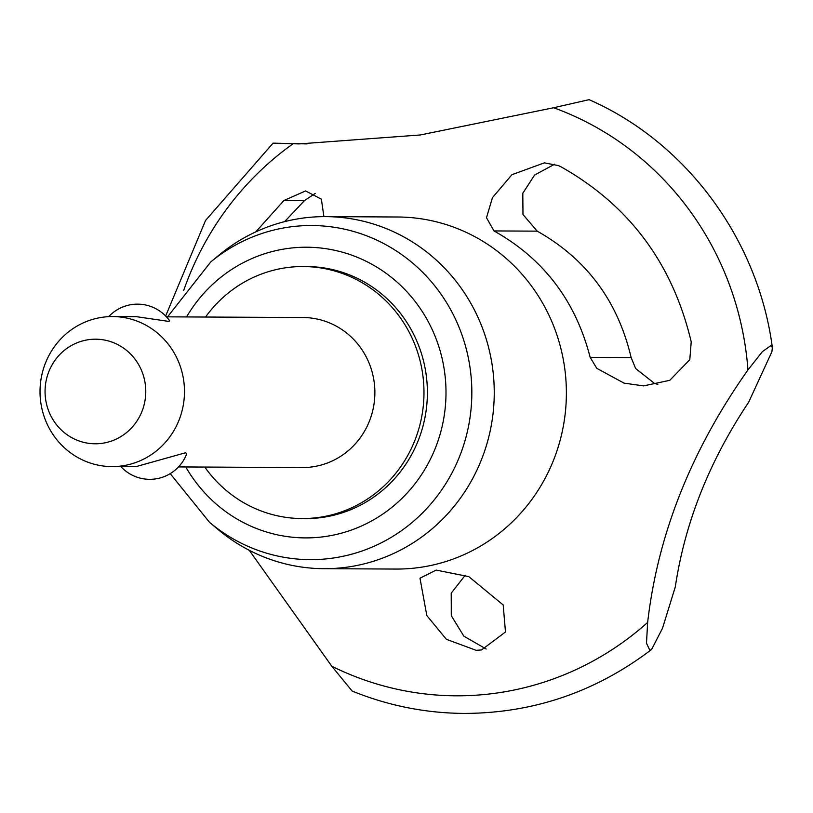 <?xml version="1.0" encoding="UTF-8"?>
<svg xmlns="http://www.w3.org/2000/svg" width="813" height="813" viewBox="0 0 813 813"><rect width="100%" height="100%" fill="white"/><g stroke="black" fill="none" stroke-linecap="round" stroke-linejoin="round"><path stroke-width="1.22" d="M553.623 107.743A302.477 291.267 90.3 0 1 746.273 353.33A302.477 291.267 90.3 0 1 747.95 369.945L762.391 351.623L770.765 345.708L772.35 347.446C758.153 239.561 686.385 142.255 589.1 99.674L553.623 107.743L420.24 134.978L299.052 143.921L273.056 143.149L307.06 143.911M772.35 347.446L771.923 351.673L748.692 402.181C709.363 461.073 684.912 522.637 675.308 586.864L662.514 628.236L651.599 649.465L649.79 650.217L646.487 643.205L647.646 622.433C657.808 534.385 691.253 450.219 747.96 369.925M249.286 550.32L331.765 666.203L352.131 691.04C388.187 705.704 425.595 713.164 464.355 713.428C533.552 713.164 595.959 691.843 651.599 649.465M183.85 381.653A75.009 72.235 90.3 0 1 121.777 465.93A75.009 72.235 90.3 0 1 111.869 466.591A75.009 72.235 90.3 0 1 40.65 401.49A75.009 72.235 90.3 0 1 102.723 317.222A75.009 72.235 90.3 0 1 112.631 316.562A75.009 72.235 90.3 0 1 183.85 381.653M166.431 316.836L303.025 317.527A75.009 72.235 90.3 0 1 374.244 382.628A75.009 72.235 90.3 0 1 302.263 467.556L178.504 466.926M111.869 466.591L135.7 466.713L185.689 452.719L186.614 454A39.38 39.38 0 0 1 120.873 466.632M88.769 339.651A52.296 50.355 -89.7 0 0 45.498 398.4A52.296 50.355 -89.7 0 0 102.052 443.329A52.296 50.355 -89.7 0 0 145.334 384.569A52.296 50.355 -89.7 0 0 88.769 339.651M347.09 567.149A176.035 169.5 90.3 0 1 323.848 568.683A176.035 169.5 90.3 0 1 217.782 529.263L209.449 522.231A167.061 160.872 90.3 0 0 332.182 558.185A167.061 160.872 90.3 0 0 470.432 370.494A167.061 160.872 90.3 0 0 289.753 226.99A167.061 160.872 90.3 0 0 210.78 261.918L219.175 254.977A176.035 169.5 90.3 0 1 302.385 218.169A176.035 169.5 90.3 0 1 325.637 216.624A176.035 169.5 90.3 0 1 493.908 381.419A176.035 169.5 90.3 0 1 347.09 567.149M205.537 317.04A126.005 121.33 90.3 0 1 286.643 267.64A126.005 121.33 90.3 0 1 303.29 266.542A126.005 121.33 90.3 0 1 423.736 384.508A126.005 121.33 90.3 0 1 318.645 517.444A126.005 121.33 90.3 0 1 301.999 518.552A126.005 121.33 90.3 0 1 204.774 467.058M303.29 266.542L306.684 266.552A126.005 121.33 90.3 0 1 427.14 384.519A126.005 121.33 90.3 0 1 322.05 517.464A126.005 121.33 90.3 0 1 305.403 518.572L301.999 518.552M554.588 164.246L534.598 175.039L522.81 193.26L522.972 214.5L537.19 231.146C586.508 258.941 617.819 301.064 631.132 357.537L635.654 368.523L654.292 383.279L657.819 384.427M493.989 230.933L486.499 217.732L492.424 197.701L511.926 174.704L544.395 162.854L558.419 165.588L560.848 166.726C629.201 205.232 672.666 263.615 691.223 341.867L689.79 359.692L669.79 380.311L643.622 385.89L624.018 383.126L596.762 368.319L590.157 357.334C575.563 300.8 543.501 258.666 493.989 230.933L537.19 231.146M503.186 604.953L505.473 631.996L481.499 649.963L476.133 650.309L446.378 639.313L426.805 615.532L419.996 578.175L436.195 570.096L468.786 576.61L503.186 604.953M465.199 575.289L451.215 593.155L451.296 615.665L463.847 636.173L486.123 648.998M315.271 193.392L304.499 200.598L284.611 221.644M255.78 231.878L283.95 200.496L305.576 190.943L321.379 199.155L323.899 216.624M108.688 316.653A39.38 39.38 0 0 1 169.683 320.871L168.87 321.43L136.472 316.684L112.631 316.562M183.718 290.393A302.477 291.267 90.3 0 1 292.944 143.86M647.646 622.433A302.477 291.267 90.3 0 1 331.765 666.203M325.637 216.624L397.77 217A176.035 169.5 90.3 0 1 564.903 369.742A176.035 169.5 90.3 0 1 419.223 567.515A176.035 169.5 90.3 0 1 395.982 569.059L323.848 568.683M186.553 316.938A145.344 139.958 90.3 0 1 334.905 250.333A145.344 139.958 90.3 0 1 444.782 373.34A145.344 139.958 90.3 0 1 324.499 536.631A145.344 139.958 90.3 0 1 185.791 466.967M590.157 357.334L631.132 357.537M283.95 200.496L304.499 200.598M165.649 316.013L205.547 220.475L273.056 143.149M170.212 473.633L209.449 522.231M210.78 261.918L167.549 316.846"/></g></svg>
